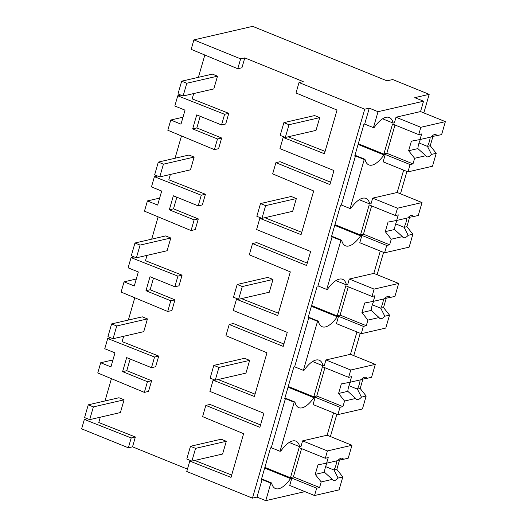 <?xml version="1.0" encoding="UTF-8"?>
<svg xmlns="http://www.w3.org/2000/svg" width="527" height="527" viewBox="0 0 527 527"><rect width="100%" height="100%" fill="white"/><g stroke="black" fill="none" stroke-linecap="round" stroke-linejoin="round"><path stroke-width="0.79" d="M378.037 111.704L423.537 101.217L414.775 97.66L429.182 94.34L392.681 79.531L386.989 80.842L252.664 26.35L193.896 39.9L191.176 49.34L237.769 68.734L241.939 67.772L244.791 57.891L303.19 81.586L299.02 82.548L364.724 109.201L369.275 108.154L378.037 111.704L373.439 127.633L364.677 124.082L363.92 124.253L354.724 156.111L355.481 155.933L345.923 189.061L341.325 204.99L340.567 205.168L331.371 237.018L332.129 236.847L322.57 269.976L317.972 285.897L317.214 286.075L308.018 317.933L308.776 317.755L299.217 350.883L294.619 366.812L293.862 366.983L284.666 398.84L285.423 398.662L271.267 447.719L270.503 447.897L261.313 479.748L262.071 479.577L257.011 497.099L265.773 500.65L304.909 491.625M193.896 39.9L240.622 58.853L237.769 68.734M240.622 58.853L244.791 57.891M204.838 55.025L198.402 77.331M193.719 93.556L192.184 98.885L228.784 113.345L225.714 123.99L221.538 124.952L196.723 114.886L192.671 128.898L196.841 127.936L200.207 116.296M112.943 359.928L100.71 362.747L97.758 372.978L144.352 392.378L147.435 381.7L151.605 380.738L126.783 370.672L130.143 359.032M151.605 380.738L148.522 391.416L144.352 392.378M111.428 378.669L104.992 400.968M100.308 417.193L98.766 422.529L135.373 436.988L132.527 446.837L187.447 469.116M231.689 475.038L194.753 460.446M260.549 424.933L210.01 404.433L205.84 405.395L202.599 416.626L243.619 433.708L231.017 477.383L189.766 461.085L186.762 471.494L252.466 498.147L257.011 497.099M255.042 394.13L218.106 379.532M283.901 344.026L233.362 323.519L229.192 324.48L228.962 325.278L225.951 335.719L266.972 352.794L254.37 396.469L213.119 380.171L209.884 391.377L263.908 413.293L259.857 427.311L205.84 405.395M278.401 313.216L241.465 298.625M307.254 263.111L256.715 242.611L252.545 243.573L249.304 254.804L290.331 271.886L277.722 315.561L236.471 299.264L233.237 310.469L287.261 332.379L283.216 346.397L229.192 324.48M301.754 232.308L264.817 217.717M330.607 182.204L280.068 161.703L275.898 162.665L272.657 173.897L313.684 190.972L301.075 234.647L259.824 218.349L256.59 229.555L310.614 251.471L306.569 265.489L252.545 243.573M325.106 151.394L288.17 136.803M180.847 95.084L177.764 95.795L174.819 105.999L185.036 110.15L180.992 124.161L170.774 120.018L167.817 130.248L214.417 149.648L217.493 138.97L221.663 138.008L196.841 127.936M221.663 138.008L218.586 148.686L214.417 149.648M181.486 135.94L175.05 158.238M170.366 174.463L168.831 179.793L205.431 194.252L202.355 204.904L198.185 205.866L173.363 195.794L169.319 209.812L173.488 208.85L176.848 197.21M198.185 205.866L201.261 195.214L154.411 176.71L151.466 186.914L161.684 191.057L157.639 205.075L147.422 200.925L144.464 211.156L191.057 230.556L194.14 219.878L198.31 218.916L173.488 208.85M198.31 218.916L195.234 229.594L191.057 230.556M158.133 216.847L151.697 239.153M147.013 255.378L145.478 260.707L182.078 275.166L179.002 285.812L174.832 286.774L150.011 276.708L145.966 290.72L150.136 289.758L153.495 278.118M174.832 286.774L177.909 276.128L131.058 257.617L128.114 267.821L138.331 271.965L134.286 285.983L124.062 281.84L121.111 292.07L167.705 311.47L170.788 300.792L174.957 299.83L150.136 289.758M174.957 299.83L171.874 310.508L167.705 311.47M134.78 297.762L128.344 320.06M123.661 336.285L122.119 341.615L158.726 356.074L155.649 366.726L151.48 367.688L126.658 357.616L122.613 371.634L126.783 370.672M299.02 82.548L296.009 92.983L337.036 110.064L324.428 153.739L283.177 137.442L279.942 148.647L333.966 170.564L329.922 184.575L275.898 162.665M364.724 109.201L252.466 498.147M369.275 108.154L364.677 124.082M423.537 101.217L420.546 111.566L396.008 117.225L394.4 122.798L393.155 123.087A30.961 11.963 112.1 0 0 389.282 117.488A30.961 11.963 112.1 0 0 374.196 127.455L373.439 127.633M429.182 94.34L423.827 112.897M406.916 171.466L400.467 193.804M383.564 252.38L377.115 274.719M360.211 333.288L353.762 355.626M336.858 414.202L330.409 436.54M177.764 95.795L224.614 114.306L228.784 113.345M224.614 114.306L221.538 124.952M283.177 137.442L284.501 137.139M355.481 155.933L364.243 159.49L365 159.312L354.974 155.248M364.243 159.49L350.086 208.54L341.325 204.99M382.602 118.806L393.155 123.087M403.636 170.142L397.193 192.48L372.655 198.139L371.048 203.712L369.802 203.995A30.961 11.963 112.1 0 0 365.929 198.396A30.961 11.963 112.1 0 0 350.844 208.369L350.086 208.54M217.493 138.97L192.671 128.898M432.97 136.335L430.249 145.748L436.224 153.311L432.496 166.229L407.957 171.888L383.136 161.822L385.204 154.655L358.294 143.739M365 159.312A30.961 11.963 112.1 0 0 368.874 164.911A30.961 11.963 112.1 0 0 383.959 154.938L385.204 154.655M358.09 144.444L383.959 154.938M135.373 436.988L131.197 437.95L84.346 419.439L81.632 428.846L128.357 447.798L132.527 446.837M261.563 478.885L271.589 482.956L270.832 483.127L265.773 500.65M339.553 459.979L336.839 469.392L342.807 476.955L339.078 489.873L314.54 495.532L289.718 485.466L291.787 478.299L264.883 467.383M271.589 482.956A30.961 11.963 112.1 0 0 275.463 488.555A30.961 11.963 112.1 0 0 290.548 478.582L291.787 478.299M270.832 483.127L262.071 479.577M189.766 461.085L191.09 460.776M131.197 437.95L128.357 447.798M84.346 419.439L87.429 418.728M333.578 412.872L327.129 435.21L302.59 440.868L300.983 446.441L299.738 446.731A30.961 11.963 112.1 0 0 295.864 441.125A30.961 11.963 112.1 0 0 280.786 451.099L280.021 451.277L271.267 447.719M264.679 468.088L290.548 478.582M285.423 398.662L294.185 402.22L280.021 451.277M147.435 381.7L122.613 371.634M151.48 367.688L154.556 357.036L107.706 338.525L104.754 348.729L114.978 352.879L110.933 366.897L100.71 362.747M362.905 379.065L360.191 388.485L366.166 396.041L362.431 408.965L337.893 414.624L313.071 404.552L315.139 397.384L288.236 386.469M294.185 402.22L294.942 402.042A30.961 11.963 112.1 0 0 298.816 407.648A30.961 11.963 112.1 0 0 313.901 397.674L315.139 397.384M289.185 442.449L299.738 446.731M194.14 219.878L169.319 209.812M154.411 176.71L157.494 175.998M201.261 195.214L205.431 194.252M183.001 117.198L170.774 120.018M259.824 218.349L261.148 218.046M359.249 199.713L369.802 203.995M332.129 236.847L340.89 240.398L341.648 240.226L331.621 236.155M340.89 240.398L326.733 289.455L317.972 285.897M380.283 251.05L373.841 273.388L349.302 279.046L347.688 284.62L346.45 284.909A30.961 11.963 112.1 0 0 342.576 279.303A30.961 11.963 112.1 0 0 327.491 289.277L326.733 289.455M409.617 217.249L406.897 226.663L412.872 234.219L409.143 247.143L384.605 252.802L359.783 242.73L361.851 235.562L334.941 224.647M341.648 240.226A30.961 11.963 112.1 0 0 345.521 245.826A30.961 11.963 112.1 0 0 360.606 235.852L361.851 235.562M334.737 225.358L360.606 235.852M170.788 300.792L145.966 290.72M131.058 257.617L134.141 256.906M177.909 276.128L182.078 275.166M159.648 198.106L147.422 200.925M236.471 299.264L237.796 298.954M335.89 280.627L346.45 284.909M308.776 317.755L317.537 321.312L318.295 321.134L308.269 317.063M317.537 321.312L303.381 370.362L294.619 366.812M356.931 331.957L350.481 354.296L325.943 359.954L324.336 365.534L323.091 365.817A30.961 11.963 112.1 0 0 319.217 360.218A30.961 11.963 112.1 0 0 304.138 370.191L303.381 370.362M386.258 298.157L383.544 307.57L389.519 315.133L385.79 328.051L361.252 333.71L336.43 323.644L338.499 316.477L311.589 305.561M318.295 321.134A30.961 11.963 112.1 0 0 322.168 326.733A30.961 11.963 112.1 0 0 337.254 316.76L338.499 316.477M311.385 306.266L337.254 316.76M107.706 338.525L110.782 337.82M154.556 357.036L158.726 356.074M136.295 279.02L124.062 281.84M213.119 380.171L214.443 379.868M312.537 361.535L323.091 365.817M294.942 402.042L284.916 397.977M288.032 387.18L313.901 397.674M181.67 81.184L186.782 83.259L183.106 96L177.994 93.931L181.67 81.184L212.381 74.103L217.493 76.178L186.782 83.259M217.493 76.178L213.817 88.918L183.106 96M158.317 162.099L163.429 164.174L159.753 176.914L154.642 174.839L158.317 162.099L189.028 155.017L194.14 157.086L163.429 164.174M194.14 157.086L190.464 169.832L159.753 176.914M134.965 243.006L140.077 245.081L136.394 257.822L131.289 255.753L134.965 243.006L165.676 235.925L170.788 238L140.077 245.081M170.788 238L167.105 250.74L136.394 257.822M111.612 323.921L116.724 325.989L113.041 338.736L107.936 336.661L111.612 323.921L142.323 316.839L147.435 318.907L116.724 325.989M147.435 318.907L143.752 331.654L113.041 338.736M88.259 404.828L93.365 406.903L89.689 419.644L84.577 417.568L88.259 404.828L118.97 397.747L124.076 399.822L93.365 406.903M124.076 399.822L120.4 412.562L89.689 419.644M283.875 122.646L288.987 124.721L285.311 137.461L280.199 135.393L283.875 122.646L314.586 115.565L319.698 117.64L288.987 124.721M319.698 117.64L316.022 130.38L285.311 137.461M260.522 203.56L265.634 205.629L261.959 218.376L256.847 216.301L260.522 203.56L291.233 196.479L296.345 198.547L265.634 205.629M296.345 198.547L292.669 211.294L261.959 218.376M237.17 284.468L242.282 286.543L238.606 299.283L233.494 297.208L237.17 284.468L267.881 277.386L272.993 279.462L242.282 286.543M272.993 279.462L269.317 292.202L238.606 299.283M213.817 365.382L218.929 367.451L215.247 380.198L210.141 378.122L213.817 365.382L244.528 358.301L249.64 360.369L218.929 367.451M249.64 360.369L245.957 373.109L215.247 380.198M190.464 446.29L195.576 448.365L191.894 461.105L186.789 459.03L190.464 446.29L221.175 439.208L226.287 441.283L195.576 448.365M226.287 441.283L222.605 454.024L191.894 461.105M445.368 121.638L420.829 127.297L418.715 134.622L421.64 133.944L420.026 139.543L431.185 136.967A11.956 4.618 112.1 0 1 435.842 134.602A11.956 4.618 112.1 0 1 436.929 135.643L441.639 134.556L445.368 121.638L420.546 111.566M420.829 127.297L396.008 117.225M436.929 135.643L431.521 136.598M430.19 137.198A11.95 4.618 -67.9 0 1 427.463 146.394L430.249 145.748M436.224 153.311L431.514 154.398L427.463 146.394L419.037 142.975M431.514 154.398A11.956 4.618 112.1 0 1 426.85 156.763A11.956 4.618 112.1 0 1 425.77 155.722L414.611 158.291L412.997 163.89L410.072 164.562L383.893 153.943L392.536 124.003L418.715 134.622M407.957 171.888L410.072 164.562M420.441 139.444A11.95 4.618 112.1 0 0 417.878 148.601L408.642 150.735L414.611 158.291M425.77 155.722L417.871 148.607M420.026 139.543L411.396 141.177L408.642 150.735M394.98 124.991L386.818 153.271L383.893 153.943M412.997 163.89L386.818 153.271M422.015 202.546L397.477 208.205L395.362 215.53L398.287 214.858L396.673 220.451L407.826 217.882A11.956 4.618 112.1 0 1 412.489 215.51A11.956 4.618 112.1 0 1 413.57 216.557L418.28 215.471L422.015 202.546L397.193 192.48M397.477 208.205L372.655 198.139M413.57 216.557L408.161 217.513M406.837 218.106A11.95 4.618 -67.9 0 1 404.11 227.302L406.897 226.663M412.872 234.219L408.161 235.305L404.11 227.302L395.685 223.889M408.161 235.305A11.956 4.618 112.1 0 1 403.498 237.677A11.956 4.618 112.1 0 1 402.417 236.63L391.258 239.205L389.644 244.798L386.719 245.477L360.54 234.858L369.183 204.911L395.362 215.53M384.605 252.802L386.719 245.477M397.088 220.358A11.95 4.618 112.1 0 0 394.525 229.515L385.283 231.643L391.258 239.205M402.417 236.63L394.519 229.515M396.673 220.451L388.043 222.091L385.283 231.643M371.627 205.905L363.465 234.179L360.54 234.858M389.644 244.798L363.465 234.179M398.662 283.454L374.124 289.112L372.009 296.444L374.934 295.766L373.32 301.365L384.473 298.789A11.956 4.618 112.1 0 1 389.137 296.424A11.956 4.618 112.1 0 1 390.217 297.465L394.927 296.378L398.662 283.454L373.841 273.388M374.124 289.112L349.302 279.046M390.217 297.465L384.809 298.42M383.485 299.02A11.95 4.618 -67.9 0 1 380.757 308.209M383.544 307.57L380.757 308.216L384.809 316.22L389.519 315.133M384.809 316.22A11.956 4.618 112.1 0 1 380.145 318.585A11.956 4.618 112.1 0 1 379.065 317.544L367.905 320.113L366.291 325.712L363.366 326.384L337.181 315.765L345.824 285.825L372.009 296.444M361.252 333.71L363.366 326.384M373.735 301.266A11.95 4.618 112.1 0 0 371.166 310.423L361.93 312.557L367.905 320.113M379.065 317.544L371.166 310.429M373.32 301.365L364.691 302.999L361.93 312.557M348.275 286.813L340.113 315.093L337.181 315.765M366.291 325.712L340.113 315.093M375.303 364.368L350.765 370.026L348.65 377.352L351.581 376.68L349.968 382.273L361.12 379.703A11.956 4.618 112.1 0 1 365.784 377.332A11.956 4.618 112.1 0 1 366.864 378.373L371.575 377.292L375.303 364.368L350.481 354.296M350.765 370.026L325.943 359.954M366.864 378.373L361.456 379.328M360.132 379.927A11.95 4.618 -67.9 0 1 357.398 389.124L360.191 388.485M366.166 396.041L361.45 397.127L357.405 389.124L348.979 385.705M361.45 397.127A11.956 4.618 112.1 0 1 356.792 399.492A11.956 4.618 112.1 0 1 355.705 398.452L344.553 401.027L342.939 406.62L340.007 407.299L313.828 396.673L322.471 366.733L348.65 377.352M337.893 414.624L340.007 407.299M350.383 382.174A11.95 4.618 112.1 0 0 347.813 391.33L338.578 393.465L344.553 401.027M355.705 398.452L347.813 391.337M349.968 382.273L341.338 383.906L338.578 393.465M324.922 367.727L316.76 396.001L313.828 396.673M342.939 406.62L316.76 396.001M351.95 445.275L327.412 450.934L325.297 458.266L328.229 457.588L326.608 463.187L337.767 460.611A11.956 4.618 112.1 0 1 342.431 458.246A11.956 4.618 112.1 0 1 343.512 459.287L348.222 458.2L351.95 445.275L327.129 435.21M327.412 450.934L302.59 440.868M343.512 459.287L338.103 460.242M336.779 460.842A11.95 4.618 -67.9 0 1 334.046 470.031M336.839 469.392L334.052 470.038L338.097 478.042L342.807 476.955M338.097 478.042A11.956 4.618 112.1 0 1 333.439 480.407A11.956 4.618 112.1 0 1 332.353 479.366L321.2 481.935L319.586 487.534L316.655 488.206L290.476 477.587L299.119 447.64L325.297 458.266M314.54 495.532L316.655 488.206M327.03 463.088A11.95 4.618 112.1 0 0 324.461 472.245L315.225 474.379L321.2 481.935M332.353 479.366L324.461 472.245M326.608 463.187L317.985 464.821L315.225 474.379M301.563 448.635L293.407 476.909L290.476 477.587M319.586 487.534L293.407 476.909M372.332 304.797L380.757 308.216M325.627 466.619L334.052 470.038"/></g></svg>
